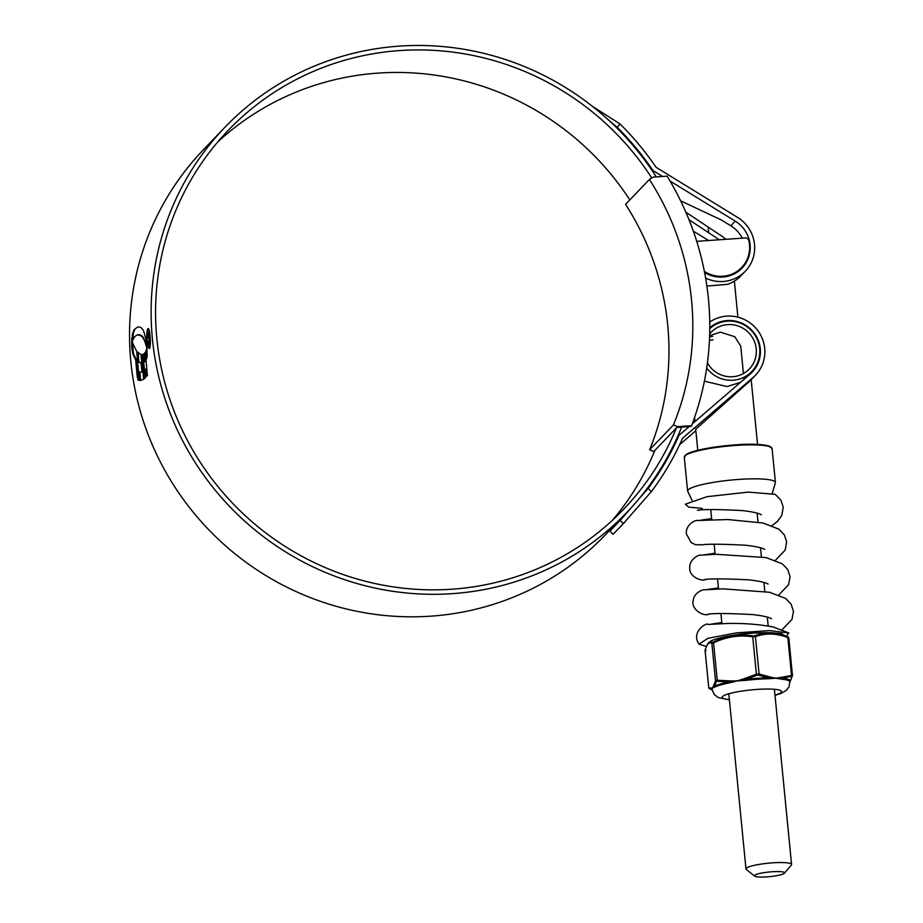 <?xml version="1.0" encoding="UTF-8"?>
<svg xmlns="http://www.w3.org/2000/svg" width="923" height="923" viewBox="0 0 923 923"><rect width="100%" height="100%" fill="white"/><g stroke="black" fill="none" stroke-linecap="round" stroke-linejoin="round"><path stroke-width="1.38" d="M691.569 425.699A286.511 278.711 43.8 0 0 667.098 176.155L653.126 177.135L649.4 179.466A269.32 261.982 -136.2 0 1 673.467 424.903L677.586 426.68L691.569 425.699L690.842 426.449L676.871 427.43L677.586 426.68M676.871 427.43L653.738 451.566L649.619 449.789L673.467 424.903M649.619 449.789A269.32 261.982 43.8 0 0 625.552 204.352L649.4 179.466M653.738 451.566L654.407 451.52M767.082 876.85A15.149 2.319 174.4 0 0 784.446 873.216A15.149 2.319 174.4 0 0 771.951 871.774A15.149 2.319 174.4 0 0 754.656 876.135A15.149 2.319 174.4 0 0 767.082 876.85M754.656 876.135L746.303 869.443A22.902 3.507 -5.6 0 1 745.969 868.924A22.902 3.507 -5.6 0 1 772.447 862.855A22.902 3.507 -5.6 0 1 791.565 864.459A22.902 3.507 -5.6 0 1 791.346 865.024L784.446 873.216M704.387 271.42A30.021 29.213 43.8 0 0 741.677 267.474A30.021 29.213 43.8 0 0 748.853 240.707A3.519 3.427 43.8 0 0 745.126 237.949L696.738 241.353M217.701 142.004A273.831 266.366 -136.2 0 1 377.853 73.113A273.831 266.366 -136.2 0 1 629.809 199.91M676.455 427.857A273.831 266.366 -136.2 0 1 623.544 509.358A273.831 266.366 -136.2 0 1 452.258 589.186A273.831 266.366 -136.2 0 1 183.562 432.806A273.831 266.366 -136.2 0 1 228.154 130.42A273.831 266.366 -136.2 0 1 399.44 50.592A273.831 266.366 -136.2 0 1 651.776 177.977M651.373 491.59L623.371 523.583L620.141 520.434L648.119 488.429L651.373 491.59A283.557 275.839 43.8 0 0 682.605 438.183L753.214 377.369A35.247 34.278 43.8 0 0 755.522 375.176A35.247 34.278 43.8 0 0 761.267 336.26A35.247 34.278 43.8 0 0 726.689 316.139A35.247 34.278 43.8 0 0 709.752 322.058M755.522 375.176L751.057 379.838A35.247 34.278 -136.2 0 1 748.749 382.03L695.711 429.23M751.703 371.634A30.736 29.894 -136.2 0 1 749.891 374.276M692.227 423.945L750.249 373.965A30.736 29.894 43.8 0 0 752.268 372.061A30.736 29.894 43.8 0 0 757.275 338.118A30.736 29.894 43.8 0 0 727.116 320.569A30.736 29.894 43.8 0 0 709.787 327.734M681.612 427.095A278.342 270.762 -136.2 0 1 626.798 512.473A278.342 270.762 -136.2 0 1 452.685 593.627A278.342 270.762 -136.2 0 1 179.57 434.675A278.342 270.762 -136.2 0 1 224.9 127.293A278.342 270.762 -136.2 0 1 399.013 46.15A278.342 270.762 -136.2 0 1 656.311 176.916M626.798 512.473L605.211 535.005A278.342 270.762 -136.2 0 1 431.099 616.149A278.342 270.762 -136.2 0 1 157.983 457.197A278.342 270.762 -136.2 0 1 203.314 149.826L224.9 127.293M146.469 344.129L145.419 341.095L144.726 341.141L142.454 337.057L139.546 334.911L137.273 334.899L134.746 336.618L132.612 340.391L132.335 334.818L134.008 329.788L137.758 326.95L139.061 326.904L137.758 326.95L134.008 329.788M144.726 341.141L146.376 346.46L146.146 339.56L143.423 330.434L141.196 327.723L139.061 326.904M145.419 341.095L141.807 335.684L137.273 334.899M138.185 380.08L139.315 380.403L136.708 351.363L132.727 343.391L131.793 337.806L131.724 346.517L132.854 354.028L135.635 359.635L137.239 376.815L138.185 380.08L138.877 380.022L137.931 376.769L137.239 376.815M139.811 371.934L140.677 380.484M138.196 352.136L138.842 361.793L141.738 363.12L142.696 372.05L139.119 371.981L140.123 380.495L143.688 379.341L140.954 354.513M142.696 372.05L142.004 372.096L141.046 363.166L138.15 361.839L137.504 352.182L140.988 354.524M144.738 378.488L145.799 377.276L144.923 370.215L145.915 369.015L146.769 375.88L147.311 374.946L145.349 352.251L144.392 353.359L145.061 361.135L144.046 362.139L143.353 354.132L142.223 354.547L144.738 378.488M146.284 359.947L145.88 351.028L146.284 359.947M146.769 358.47L146.33 349.102L146.769 358.47M146.722 345.987L147.172 356.463L146.815 345.975M149.503 348.294C148.418 348.779 147.542 346.067 146.895 340.16C146.561 334.057 146.884 330.203 147.888 328.6C148.857 328.126 149.607 330.849 150.137 336.78C150.599 342.883 150.38 346.725 149.503 348.294L149.907 348.398M719.329 239.761A30.736 29.894 43.8 0 0 718.14 238.999L689.02 219.72M680.62 200.799L721.428 220.032L730.797 225.789A30.736 29.894 -136.2 0 1 742.288 238.146M704.607 272.562A30.736 29.894 43.8 0 0 742.069 268.085A30.736 29.894 43.8 0 0 735.262 221.139L670.017 181.023M662.61 176.466L652.942 170.513L652.457 171.02M708.576 240.522L693.335 231.154M741.504 267.658A30.736 29.894 -136.2 0 1 739.715 270.289M648.119 488.429A279.046 271.443 43.8 0 0 678.913 435.414L677.494 436.902M678.913 435.414L689.193 426.564M679.663 444.655L695.85 430.706M725.824 239.311A35.247 34.278 43.8 0 0 720.402 235.227L685.847 212.152M705.622 278.1A35.247 34.278 43.8 0 0 745.334 271.2L740.869 275.862A35.247 34.278 -136.2 0 1 727.739 284.296L706.891 286.084M745.334 271.2A35.247 34.278 43.8 0 0 737.523 217.367L656.045 167.271A283.557 275.839 43.8 0 0 619.956 123.901L617.349 127.501L607.542 119.136M592.347 106.272L619.956 123.901M652.942 170.513A279.046 271.443 43.8 0 0 617.349 127.501M620.141 520.434L609.849 531.163L613.091 534.313L625.275 521.599M620.671 518.876L612.157 528.764M623.371 523.583L613.091 534.313M654.869 450.378A273.831 266.366 -136.2 0 1 612.41 520.295M150.034 346.806L149.341 346.863C150.091 345.525 150.287 342.248 149.907 337.01C149.445 331.957 148.799 329.638 147.957 330.042C147.115 331.38 146.838 334.668 147.126 339.906C147.68 344.96 148.418 347.279 149.341 346.863L150.034 346.806M148.88 329.869L147.957 330.042M132.404 342.26L133.547 353.982L132.854 354.028M137.931 376.769L136.327 359.589L133.547 353.982M140.008 380.357L138.877 380.022M136.327 359.589L135.635 359.635M132.416 346.471L131.724 346.517M141.738 363.12L141.046 363.166M138.842 361.793L138.15 361.839M145.915 369.015L146.607 368.969L147.461 375.834M146.042 352.205L145.084 353.301L145.753 361.089L144.046 362.139M144.046 354.086L142.915 354.501L145.153 376.307M142.915 354.501L142.223 354.547M145.753 361.089L145.061 361.135M145.084 353.301L144.392 353.359M134.7 329.73L133.362 332.926L132.947 337.91L132.254 337.956M132.924 336.157L132.22 336.203M149.03 344.244L147.876 341.222L148.857 342.571L149.076 337.703L148.199 334.138L147.622 338.095L148.084 332.707C148.649 332.395 149.064 333.976 149.353 337.46L148.845 344.348M148.995 334.022L148.199 334.138M740.477 382.399L727.001 386.564L704.411 381.164M743.43 373.515L740.742 346.113L734.8 336.722L720.402 332.165L709.637 335.591M709.452 340.299L713.064 339.826M707.422 362.889A26.502 25.775 43.8 0 0 732.747 376.734A26.502 25.775 43.8 0 0 749.326 369.015A26.502 25.775 43.8 0 0 753.641 339.745A26.502 25.775 43.8 0 0 727.636 324.608A26.502 25.775 43.8 0 0 711.068 332.338A26.502 25.775 43.8 0 0 709.683 333.895M706.695 368.058A30.021 29.213 43.8 0 0 733.093 380.207A30.021 29.213 43.8 0 0 751.876 371.45A30.021 29.213 43.8 0 0 756.768 338.291A30.021 29.213 43.8 0 0 727.301 321.146A30.021 29.213 43.8 0 0 709.775 328.669M709.602 336.71L712.718 336.364M712.095 689.781A39.689 6.08 -5.6 0 1 711.552 689.169L711.714 688.823A1.096 1.073 -113 0 1 711.379 688.108L712.51 687.958L713.456 685.939A1.096 1.05 29.9 0 0 713.814 686.631L714.517 686.077A39.689 6.08 -5.6 0 1 728.743 682.028L731.154 681.693L731.051 680.932L737.177 680.932L743.13 679.063L743.361 679.801L745.957 679.363A39.689 6.08 -5.6 0 1 757.31 678.313A39.689 6.08 -5.6 0 1 768.144 677.805L757.795 674.955L745.957 679.363L746.107 680.309L737.177 680.932L729.135 682.928A39.147 6 174.4 0 0 715.106 686.931L712.51 687.958L712.175 689.977M713.456 642.016L713.571 642.846L711.852 643.331A1.096 1.073 -60.2 0 1 712.406 642.316L713.456 642.016C726.205 635.924 739.415 633.882 753.099 635.901L754.737 635.785C765.294 632.047 776.231 632.382 787.55 636.789L782.254 634.413A37.462 5.746 174.4 0 0 752.499 633.201A37.462 5.746 174.4 0 0 710.433 641.462C709.349 640.389 733.358 633.72 752.418 633.132C774.489 632.797 784.435 633.224 782.254 634.413M767.994 678.774L768.144 677.805L770.405 677.897A1.096 0.681 -81.3 0 0 770.567 677.136L775.655 678.22L780.558 677.436A1.096 0.715 84.6 0 1 780.5 678.209L782.392 678.243A1.096 0.877 -83.9 0 0 782.046 679.201L775.655 678.22L767.994 678.774A39.147 6 174.4 0 0 757.31 679.27A39.147 6 174.4 0 0 746.107 680.309M774.985 695.354L780.708 693.554L786.269 690.369L788.923 686.966L789.892 681.659A1.096 1.085 -26.4 0 1 790.353 680.736L791.992 676.247L782.392 678.243A39.689 6.08 -5.6 0 1 790.353 680.736L790.203 681.243A1.096 1.096 0.9 0 0 789.996 681.924L789.892 681.659A39.147 6 174.4 0 0 782.046 679.201M791.992 676.247A1.096 0.981 16.8 0 0 792.43 675.717L790.273 681.139A1.096 1.05 29.9 0 1 790.203 681.243L789.892 681.659M712.118 689.908L709.429 688.72L711.552 689.169A1.096 1.085 153.6 0 1 712.083 689.677L714.125 694.338L718.152 697.546L729.389 699.83M717.309 681.289L716.26 681.589A1.096 0.981 -163.2 0 1 715.521 680.747L717.24 680.251L717.309 681.289L728.743 682.028A1.096 0.6 -101.4 0 1 729.135 682.928M716.26 681.589L714.517 686.077A1.096 0.992 -114.9 0 1 715.106 686.931M713.456 685.939L715.521 680.747L711.852 643.331C709.21 641.623 706.96 643.966 705.103 650.369A1.096 0.981 -163.2 0 1 705.137 649.977L705.08 650.507M705.103 650.369L706.072 650.669L705.103 650.369L708.772 687.785L711.379 688.108M753.099 635.901L752.73 636.801C739.323 634.759 726.274 636.778 713.571 642.846L717.24 680.251L731.051 680.932M754.737 635.785A1.096 0.715 71.4 0 1 755.418 636.616L752.73 636.801L756.399 674.217L759.087 674.021L770.567 677.136M710.433 641.462L709.222 642.281L712.406 642.316M787.55 636.789A1.096 0.623 110.5 0 1 787.827 637.608C776.658 633.236 765.859 632.901 755.418 636.616L759.087 674.021A1.096 0.623 -69.5 0 1 758.591 675.059M791.403 676.074A1.096 0.715 -108.6 0 0 791.496 675.013L792.453 675.324A1.096 0.981 16.8 0 1 792.43 675.717L788.83 637.897L787.827 637.608L788.796 637.908L792.43 675.071M788.138 636.974A1.096 1.073 -60.2 0 1 788.254 637.032L788.254 637.032A1.096 1.073 -60.2 0 1 788.784 637.874M780.558 677.436L792.453 675.324L791.496 675.013L787.827 637.608M756.952 675.175L756.399 674.217L743.13 679.063M709.429 688.72A1.096 1.073 -60.2 0 1 709.302 688.65L709.302 688.65A1.096 1.073 -60.2 0 1 708.772 687.785L705.08 650.519M709.741 688.085L708.772 687.785L709.914 688.962M786.384 636.189L788.819 632.97L769.505 630.605L736.531 632.832L708.056 638.289L698.988 644.139L706.349 646.492M702.172 508.377L688.708 507.131L685.304 504.212L707.03 496.678L748.253 492.109L775.228 494.324L780.973 500.243L783.246 507.119L781.769 515.449L777.328 521.53L772.02 525.614M753.214 377.369L748.749 382.03M718.14 238.999L717.275 239.911M735.262 221.139L730.797 225.789M708.772 233.242L708.241 227.75M132.75 350.417L132.058 350.463M132.531 348.756L131.839 348.802M133.027 334.772L132.335 334.818M133.362 332.926L132.658 332.972M146.307 343.575L145.615 343.633M143.734 337.853L143.042 337.899M143.146 337.01L142.454 337.057M141.807 335.684L141.115 335.741M140.238 334.864L139.546 334.911M685.085 455.697A43.416 6.657 -5.6 0 1 735.089 444.909C748.195 443.744 759.375 444.078 768.651 445.901L772.101 448.555A44.119 6.761 174.4 0 0 735.273 445.474A44.119 6.761 174.4 0 0 684.278 457.162L687.612 491.128L692.1 500.416M684.278 457.162L687.15 453.897C695.123 450.009 711.102 447.009 735.1 444.898A43.416 6.657 -5.6 0 1 771.028 447.263M772.101 448.555L775.435 482.521A44.119 6.761 174.4 0 0 738.596 479.441A44.119 6.761 174.4 0 0 687.612 491.128M715.983 639.074A36.908 5.653 -5.6 0 1 752.395 633.155M729.366 699.588A29.824 4.569 -5.6 0 1 725.997 694.673A29.824 4.569 -5.6 0 1 756.664 689.446A29.824 4.569 -5.6 0 1 774.962 695.111M780.316 678.924A1.096 0.808 -77.6 0 1 780.5 678.209L770.405 677.897L770.382 678.613M743.419 680.516L743.361 679.801L731.154 681.693L731.42 682.362M714.125 687.289A1.096 1.027 -104.2 0 0 713.814 686.631L711.714 688.823A1.096 1.061 176 0 1 712.06 689.446M752.453 633.143A36.908 5.653 -5.6 0 1 776.335 633.155M791.565 864.459L774.397 689.285M768.19 626.013L767.313 617.095M764.786 591.355L763.909 582.436M761.394 556.696L760.517 547.777M757.991 522.037L757.114 513.119M744.007 379.353L743.8 377.334M737.904 317.166L734.373 281.123M741.677 267.474L737.165 272.193M745.969 868.924L728.801 693.761M721.913 623.613L720.932 613.576M718.521 588.955L717.54 578.917M715.117 554.296L714.137 544.258M711.725 519.637L710.745 509.6M138.796 334.634L138.104 334.691M775.435 482.521L772.297 493.228M757.541 444.436L751.184 379.699M751.876 371.45L745.715 377.876M697.776 450.297L695.677 428.93M694.961 421.592L694.558 417.496M788.83 637.897L787.642 636.732M709.21 642.293C708.149 642.65 706.787 645.212 705.137 649.977M697.5 510.281L697.419 510.304C703.061 509.231 717.875 509.323 741.838 510.557C749.395 511.33 755.129 512.392 759.052 513.719L761.337 514.711M707.699 614.256L707.618 614.28C713.341 613.195 728.247 613.287 752.349 614.556C759.802 615.353 765.455 616.402 769.297 617.718L771.524 618.687M704.295 579.598L704.214 579.621C709.706 578.583 724.301 578.64 747.988 579.806C755.741 580.579 761.66 581.64 765.744 583.001L768.132 584.04M718.417 587.893L707.445 589.532M700.903 544.939L700.822 544.962C706.407 543.901 721.14 543.982 745.011 545.193C752.637 545.966 758.441 547.027 762.421 548.366L764.729 549.37M715.013 553.235L704.041 554.873M711.621 518.576L700.649 520.214M721.809 622.552L710.848 624.19M788.819 632.97L773.186 626.971C758.175 624.202 742.646 623.06 726.609 623.51L707.906 624.467C708.068 621.86 690.266 631.17 698.988 644.139M782.219 629.59L791.98 619.379L793.468 611.361L791.138 604.173L785.704 598.496L769.609 592.266L723.09 588.862L704.503 589.809C704.33 589.128 694.142 591.978 693.288 600.238C690.473 608.742 702.991 616.945 708.956 614.187L709.706 614.107M699.519 510.131L698.769 510.211M702.911 544.789L695.584 544.743L691.073 542.505L686.4 533.932C685.258 524.299 696.346 519.545 697.707 520.491L727.935 519.545L763.113 523.018L778.989 529.237L784.388 534.936L786.65 541.813L785.15 550.143L775.424 560.273M778.816 594.931L788.6 584.697L790.065 576.679L787.723 569.503L782.277 563.826L766.136 557.596L715.925 554.273L701.111 555.15C699.196 554.25 688.57 559.384 689.816 568.683C689.146 575.79 700.465 581.836 705.564 579.529L706.303 579.448"/></g></svg>
